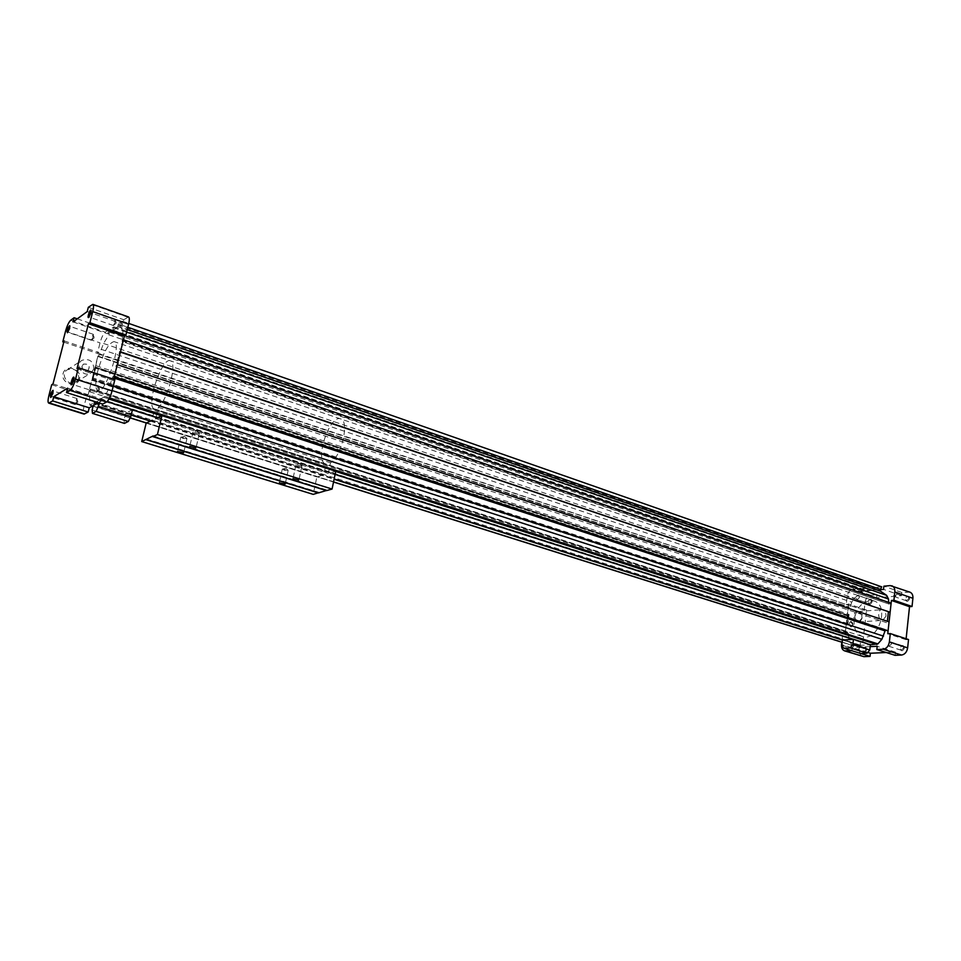 <?xml version="1.0" encoding="UTF-8"?>
<svg xmlns="http://www.w3.org/2000/svg" width="961" height="961" viewBox="0 0 961 961"><rect width="100%" height="100%" fill="white"/><g stroke="black" fill="none" stroke-linecap="round" stroke-linejoin="round"><path stroke-width="0.72" stroke-dasharray="4.8 3.6" d="M859.458 597.538L857.08 599.82C855.638 597.754 856.119 596.337 858.533 595.556L859.458 597.538M871.435 601.622L869.056 603.868L868.131 601.802L870.498 599.64L871.435 601.622M909.683 598.559C907.881 602.139 906.463 602.259 905.406 598.919C907.196 595.352 908.625 595.231 909.683 598.559M908.95 598.475L906.439 600.793C904.902 598.643 905.406 597.201 907.965 596.457L908.95 598.475M842.605 640.014L859.506 645.312L858.714 650.489L860.696 653.492M132.462 409.722L125.771 413.17L131.201 414.888M150.589 421.026L334.128 479.107M125.771 413.17L123.993 419.981L124.425 423.393M90.778 390.154L848.179 633.119L847.566 632.134L90.694 389.049L89.277 400.196L89.986 405.242L94.106 402.503L93.974 403.115L125.783 413.11M94.106 402.503L859.506 645.312M870.39 644.747L853.236 639.365M132.33 409.794L870.234 644.35M157.34 417.819L335.089 474.422M93.902 402.611L859.566 644.903M842.389 640.074L859.218 644.915M93.758 403.224L131.152 415.056M150.372 421.134L334.092 479.251M848.179 633.119L849.284 641.083L852.131 645.227L859.17 645.372M90.694 389.049L847.566 632.134M98.166 356.567L849.272 607.388L97.89 356.038L92.568 380.46L91.884 379.883L88.953 391.511L845.163 633.563L846.785 632.314M88.953 391.511L90.202 389.493M91.884 379.883L846.197 624.758L845.163 633.563M92.196 379.691L846.197 624.758M92.568 380.46L846.725 624.722M96.256 365.805L849.056 614.439L847.77 625.527M95.295 367.378L847.818 615.412L849.056 614.439M94.983 367.582L847.818 615.412M97.89 356.038L848.299 606.703L847.278 615.448M849.068 607.28L848.299 606.703M98.25 356.651L99.439 354.477L850.701 605.995L849.272 607.388M87.235 311.568L122.72 323.953L120.738 325.274L122.347 321.19L118.227 323.941L117.891 326.656L112.773 330.055L113.915 326.824L109.902 329.503L108.905 334.836L103.56 343.473L99.584 353.936L850.701 605.995M108.905 334.836L861.212 592.973L854.317 598.21L851.734 602.163L850.749 605.586M861.212 592.973L861.885 591.375L861.044 588.805L109.902 329.503M113.915 326.824L867.735 588.168L861.044 588.805M113.674 327.773L867.651 588.889L867.735 588.168M112.773 330.055L866.798 590.474L867.651 588.889M117.891 326.656L875.327 589.694L866.798 590.474M117.987 324.902L874.822 588.216L875.327 589.694M118.227 323.941L874.906 587.495L874.822 588.216M881.73 586.847L874.906 587.495M122.347 321.19L128.774 323.437M73.036 321.911L107.8 333.839L120.738 325.274L120.521 327.16L127.272 329.515M122.119 340.05L888.685 602.883L889.285 604.145L122.143 341.515L122.948 330.848L120.521 327.16M122.263 339.485L888.721 602.391M122.143 341.515L122.696 341.023L889.285 604.145M891.111 603.22L890.15 603.952M113.722 375.763L886.631 629.851L113.626 375.667L114.275 376.796L117.29 364.651L115.921 366.501L119.693 351.282L120.473 351.834L122.696 341.023M119.693 351.282L889.55 612.289M115.921 366.501L887.183 622.884L887.363 621.287M116.942 364.856L888.505 621.887L887.183 622.884M886.631 629.851L888.072 630.933M81.985 366.129C82.153 370.081 84.124 371.571 87.907 370.586C90.418 365.973 88.929 363.811 83.439 364.123L81.985 366.129M79.535 378.838C77.12 388.821 60.459 383.499 63.09 373.517C65.6 363.51 82.166 368.952 79.535 378.838M64.111 340.891L98.767 352.519L88.052 395.091L86.694 395.872L83.991 406.587C82.97 410.96 82.97 413.458 83.991 414.083M52.999 383.92L88.052 395.091M872.144 601.706C870.342 605.25 869.008 605.334 868.119 601.922L868.552 600.625C870.546 598.535 871.735 598.895 872.144 601.706M904.409 648.026C902.595 651.606 901.166 651.666 900.109 648.231C901.923 644.651 903.352 644.579 904.409 648.026M866.714 649.828C864.888 653.396 863.543 653.408 862.678 649.876L862.99 648.831C864.984 646.513 866.233 646.837 866.714 649.828M908.529 639.545L906.007 639.678L906.115 638.753M886.27 652.519L895.448 652.111L895.099 655.318M909.911 592.144L901.886 592.505L901.55 595.664L876.612 597.814L876.961 594.715L870.87 595.255C867.771 595.928 865.837 598.271 865.08 602.295L864.179 610.223L866.522 610.043L862.894 642.008L860.539 642.14L859.627 650.165C859.398 653.468 860.431 655.582 862.702 656.507M77.012 368.628L113.35 380.52L113.662 379.259M886.402 629.731L885.393 630.056M859.506 645.36L870.185 644.807L859.506 645.36M880.252 589.682L858.702 591.664L859.062 588.54L852.996 589.117C849.908 589.802 847.974 592.18 847.206 596.228L846.269 604.229L848.611 604.025L844.839 636.254L842.497 636.398L841.824 642.224M860.744 653.492L851.89 650.729L852.263 647.546L870.173 646.645M114.852 379.655L113.35 380.52M67.642 388.184L103.86 399.74L102.779 404.076M98.478 402.707L103.86 399.74M51.702 384.736L86.694 395.872M63.786 342.14L97.397 353.396L98.767 352.519M77.264 318.836L108.845 329.731L105.229 332.146C103.283 333.887 101.554 337.467 100.04 342.873L97.397 353.396M107.8 333.839L108.845 329.731M88.316 307.304L123.777 319.737L122.72 323.953M128.534 316.938L123.777 319.737M906.007 639.678L887.772 633.719M895.448 652.111L877.201 646.285M867.747 652.411L852.263 647.546M860.539 642.14L842.497 636.398M862.894 642.008L844.839 636.254M852.875 624.89L851.17 627.016C848.515 625.335 848.371 623.497 850.713 621.515L852.875 624.89M862.017 618.187L862.005 618.319C859.074 624.398 856.263 623.989 853.572 617.082C855.026 609.911 857.741 609.118 861.693 614.74L862.017 618.187M866.522 610.043L848.611 604.025M864.179 610.223L846.269 604.229M876.961 594.715L859.062 588.54M876.612 597.814L858.702 591.664M901.55 595.664L883.531 589.381M901.886 592.505L883.892 586.198M113.626 375.667L112.473 377.529L113.975 378.021M100.364 399.019L104.893 396.425L108.437 389.361L112.473 377.529M100.424 399.512L107.079 401.638L100.244 399.572M157.556 417.711L335.125 474.266M100.569 398.899L870.582 644.326M93.95 403.103L100.22 399.632L93.974 403.115M862.053 617.971L858.822 621.983C853.8 618.812 853.5 615.328 857.921 611.532L861.765 614.956L862.053 617.971M885.97 616.241L882.739 620.325C878.018 620.89 877.045 609.767 881.802 609.682C884.6 610.091 885.982 612.265 885.97 616.241M82.069 366.081C82.226 370.033 84.208 371.523 87.992 370.538C90.502 365.925 89.013 363.763 83.523 364.075L82.069 366.081M78.802 378.286L75.883 382.226C68.459 387.139 59.522 374.297 67.27 369.817C74.622 367.811 78.466 370.634 78.802 378.286M93.818 369.024L90.839 373.06C83.259 378.081 74.105 364.868 82.021 360.291C89.529 358.261 93.457 361.168 93.818 369.024M841.8 645.179L858.714 650.489M842.401 639.978L859.302 645.324M93.986 403.055L93.241 405.602M99.488 403.031L100.364 399.5M92.136 409.987L123.993 419.981M93.866 403.115L125.663 413.182M851.386 621.575L850.845 621.503C848.503 623.485 848.647 625.323 851.302 627.004C853.524 625.479 853.548 623.677 851.386 621.575M74.057 378.081L74.213 380.58L72.063 384.196M98.731 388.484L96.689 392.184L96.677 389.661L98.707 385.95L98.731 388.484M53.131 391.103L53.275 393.517L51.245 396.941M77.024 401.001L75.114 404.545L75.126 402.094L77.036 398.551L77.024 401.001M91.187 310.992L91.355 313.334L89.157 317.01M115.428 321.731L113.35 325.503L113.338 323.136L115.416 319.364L115.428 321.731M69.841 326.44L69.985 328.698L67.919 332.182M93.325 336.65L91.379 340.254L91.403 337.948L93.349 334.344L93.325 336.65M853.897 645.924L851.578 648.17C850.041 646.116 850.485 644.675 852.9 643.834L853.897 645.924M865.993 649.732L863.675 651.966L862.69 649.78L864.996 647.666L865.993 649.732M891.46 643.99L889.009 646.309C887.375 644.158 887.844 642.681 890.403 641.864L891.46 643.99M903.664 647.93L901.214 650.225C899.58 648.086 900.049 646.609 902.607 645.804L903.664 647.93M896.877 594.258L894.355 596.601C892.829 594.451 893.346 592.985 895.892 592.228L896.877 594.258M97.782 371.078C95.103 382.526 95.139 389.085 97.89 390.767C105.398 394.539 122.419 342.801 114.071 341.599C108.557 342.921 103.127 352.747 97.782 371.078M854.137 619.569C853.512 628.302 856.203 633.912 862.209 636.41C878.138 642.477 890.342 605.382 873.873 600.925C863.783 599.796 857.2 606.019 854.137 619.569M283.988 470.157L282.618 468.908L288.144 470.385L283.988 470.157M335.749 471.214L328.302 473.473L330.524 462.794C341.72 456.067 349.78 420.558 340.566 418.9C329.551 414.227 314.031 461.412 325.743 463.995L324.109 474.746L316.866 476.932L313.214 494.362M340.566 418.9L170.265 360.783C177.605 361.684 168.055 399.356 158.397 407.296L155.706 418.6L328.302 473.473M170.265 360.783C161.724 356.903 145.183 407.212 154.433 408.942L152.198 420.257L324.109 474.746M146.156 423.128L316.866 476.932M146.324 439.105L318.487 492.344M146.36 438.961L318.74 492.272M153.087 436.078L326.596 490.062M153.135 435.922L326.86 489.978M301.646 466.157L295.976 464.668L301.646 466.157M199.143 433.615L193.101 431.957L199.143 433.615M182.77 438.408L181.161 436.979L186.951 438.648L182.77 438.408M158.397 407.296L330.524 462.794M154.889 409.026L326.32 464.127M95.187 367.426L95.896 367.246L92.941 379.006L92.076 379.787L95.187 367.426L848.155 615.364L95.499 367.234M848.155 615.364L848.935 615.533L848.839 616.301L848.082 615.965L847.134 624.109L847.986 623.665L847.049 624.878L847.614 615.4M846.521 624.758L92.076 379.787M848.167 615.208L95.547 367.03M848.935 615.533L95.896 367.246M848.839 616.301L95.644 368.255M848.082 615.965L95.295 368.027M847.134 624.109L92.592 378.802M847.986 623.665L93.193 377.997M847.89 624.434L92.941 379.006M847.049 624.878L92.34 379.811M847.061 624.722L92.388 379.607M90.166 405.206L92.568 405.974M93.109 406.143L130.167 417.819M146.492 422.972L333.539 481.929M842.136 642.26L853.02 645.696M89.781 404.845L852.131 645.227M89.277 400.196L849.284 641.083M89.553 396.617L848.395 638.152M101.049 349.263L851.734 602.163M103.56 343.473L854.317 598.21M109.746 332.242L861.813 591.099M120.894 324.842L127.837 327.269M122.948 330.848L126.636 332.122M123.032 335.101L124.93 335.761M48.903 395.572L83.991 406.587M65.552 331.185L100.04 342.873M70.67 320.265L105.229 332.146M91.992 304.613L127.633 317.154M859.627 650.165L841.56 644.495M865.08 602.295L847.206 596.228M870.87 595.255L852.996 589.117M908.265 591.94L890.246 585.597M110.239 384.796L113.326 385.805M108.437 389.361L112.149 390.562M104.893 396.425L109.542 397.914M104.148 397.446L108.989 398.995M161.568 415.801L335.701 471.467M870.498 599.64L858.533 595.556M869.056 603.868L857.08 599.82M852.683 645.648L842.124 642.32M333.527 482.014L146.384 423.02M130.131 417.903L93.085 406.227M92.46 406.022L89.986 405.242M858.822 621.983L882.739 620.325M857.921 611.532L881.802 609.682M75.883 382.226L90.839 373.06M67.27 369.817L82.021 360.291M74.393 378.19L73.937 377.289M72.411 384.304L71.51 384.76M98.707 385.95L74.249 378.045M96.689 392.184L72.207 384.34M97.121 391.992L99.536 389.661L98.947 386.358M53.468 391.175L53.023 390.31M51.57 397.073L50.705 397.518M77.036 398.551L53.335 391.055M75.114 404.545L51.389 397.109M75.487 404.377L77.853 402.106L77.252 398.899M91.523 311.1L91.091 310.199M89.493 317.13L88.604 317.562M115.416 319.364L91.391 310.956M113.35 325.503L89.301 317.154M113.77 325.323L116.185 323.064L115.644 319.749M70.177 326.512L69.745 325.647M68.231 332.338L67.378 332.758M93.349 334.344L70.045 326.392M91.379 340.254L68.063 332.362M91.751 340.098L94.106 337.9L93.553 334.692M864.996 647.666L852.9 643.834M863.675 651.966L851.578 648.17M902.607 645.804L890.403 641.864M901.214 650.225L889.009 646.309M907.965 596.457L895.892 592.228M906.439 600.793L894.355 596.601M873.873 600.925L114.071 341.599M862.209 636.41L97.89 390.767M282.282 469.136L279.327 482.842M288.144 470.385L285.201 484.08M287.94 470.049L285.561 468.151L282.618 468.908M295.976 464.668L292.997 478.602M301.934 465.929L298.967 479.863M301.718 465.568L299.303 463.658L296.324 464.427M193.101 431.957L189.749 446.385M199.359 433.411L196.032 447.826M199.131 433.015L196.633 430.984L193.485 431.705M180.788 437.219L177.473 451.394M186.951 438.648L183.647 452.811M186.722 438.276L184.26 436.27L181.161 436.979M325.743 463.995L154.433 408.942"/><path stroke-width="1.44" d="M131.201 414.888L150.589 421.026M334.128 479.107L842.605 640.014L853.44 639.353L870.39 644.747L869.801 649.96L867.074 653.204L860.696 653.492L843.758 648.207L850.113 647.882L852.839 644.603L853.44 639.353M132.414 409.879L157.34 417.819M335.089 474.422L853.224 639.413M131.152 415.056L150.372 421.134M334.092 479.251L842.389 640.074M128.774 323.437L881.73 586.847L880.252 589.682L880.564 591.219L886.667 595.376L888.493 599.039L888.721 602.391M123.452 339.798L891.111 603.22L890.126 612.241L120.473 351.834M120.389 352.134L890.126 612.241M887.363 621.287L888.396 611.893M117.29 364.651L889.069 621.851L888.072 630.933L114.275 376.796M64.111 340.891L52.999 383.92L51.702 384.736L48.903 395.572C47.834 399.992 47.774 402.503 48.723 403.103L52.675 400.941L53.78 396.665L67.642 388.184L66.525 392.581L70.105 390.418C72.075 388.737 73.889 384.965 75.547 379.09L78.442 367.727L77.012 368.628L88.46 323.749L89.902 322.728L92.736 311.592C93.746 307.352 93.782 304.949 92.845 304.361L88.316 307.304L87.235 311.568L73.036 321.911L74.105 317.743L70.67 320.265C68.808 322.067 67.102 325.707 65.552 331.185L62.801 341.816L64.111 340.891M906.115 638.753L909.526 606.691L912.037 606.499L912.902 598.295C913.106 595.135 912.097 593.081 909.911 592.144L890.246 585.597L883.892 586.198L883.531 589.381L880.252 589.682M870.173 646.645L877.201 646.285L876.84 649.528L895.099 655.318L901.514 655.042C904.83 654.489 906.872 652.099 907.64 647.87L908.529 639.545L890.282 633.575L887.772 633.719L891.424 600.457L893.922 600.241L894.835 591.976C895.039 588.793 894.054 586.727 891.868 585.79M841.824 642.224L841.56 644.495C841.319 647.822 842.329 649.948 844.587 650.873L863.915 656.663L870.041 656.399L870.39 653.24L886.27 652.519M69.516 328.326L67.378 332.758C66.898 329.983 67.69 327.617 69.745 325.647L69.516 328.326M90.875 312.926L88.604 317.562C86.766 318.499 90.178 308.361 91.091 310.199L90.875 312.926M52.795 393.169L50.705 397.518C50.176 394.731 50.945 392.328 53.023 390.31L52.795 393.169M73.721 380.22L71.51 384.76C69.636 385.769 72.988 375.427 73.937 377.289L73.721 380.22M113.662 379.259L124.365 336.122L125.879 335.149L128.618 324.133C129.579 319.941 129.555 317.538 128.534 316.938L92.845 304.361M88.46 323.749L124.365 336.122M885.393 630.056L881.874 639.293L877.886 643.894L870.534 644.795L335.125 474.266M844.587 650.873L851.842 650.729M876.84 649.528L883.231 649.228C886.535 648.651 888.577 646.224 889.369 641.96L890.282 633.575M78.442 367.727L114.852 379.655L112.065 390.887C110.455 396.689 108.629 400.401 106.563 402.01L102.779 404.076L66.525 392.581M53.78 396.665L89.241 407.8L98.478 402.707M52.675 400.941L88.172 412.041L89.241 407.8M48.723 403.103L83.991 414.083L88.172 412.041M62.801 341.816L63.786 342.14M74.105 317.743L77.264 318.836M89.902 322.728L125.879 335.149M909.526 606.691L891.424 600.457M870.39 653.24L867.747 652.411M870.041 656.399L860.744 653.492M912.037 606.499L893.922 600.241M93.241 405.602L92.136 409.987L92.472 413.398L124.425 423.393L128.318 421.471L130.78 416.606L132.462 409.722L107.067 401.638L157.556 417.711M842.485 639.966L841.8 645.179L843.758 648.207M850.113 647.882L867.074 653.204M852.839 644.603L869.801 649.96M92.472 413.398L96.196 411.392L99.488 403.031M96.196 411.392L128.318 421.471M98.635 406.455L130.78 416.606M72.063 384.196L74.057 378.081M51.245 396.941L53.131 391.103M89.157 317.01L91.187 310.992M67.919 332.182L69.841 326.44M281.044 483.839L279.327 482.842L285.201 484.08L281.044 483.839M152.198 420.257L146.156 423.128L141.711 441.579L153.135 435.922L152.979 436.522L326.74 490.554L332.074 489.053L335.749 471.214L161.929 415.632L155.706 418.6M146.216 439.561L318.62 492.849L326.512 490.482M141.711 441.579L313.214 494.362L318.391 492.777M152.979 436.522L157.436 434.528L161.929 415.632M157.436 434.528L332.074 489.053M179.467 452.547L177.473 451.394L183.647 452.811L179.467 452.547M146 439.657L318.367 492.921M152.763 436.618L326.476 490.627M195.816 448.018L189.749 446.385L195.816 448.018M298.691 480.08L292.997 478.602L298.691 480.08M130.167 417.819L146.492 422.972M333.539 481.929L842.136 642.26M127.837 327.269L880.384 589.381M127.272 329.515L880.564 591.219M126.636 332.122L886.667 595.376M124.93 335.761L888.493 599.039M75.547 379.09L112.065 390.887M70.105 390.418L106.563 402.01M49.323 402.971L84.64 413.963M92.736 311.592L128.618 324.133M907.64 647.87L889.369 641.96M901.514 655.042L883.231 649.228M863.915 656.663L845.8 651.017M912.902 598.295L894.835 591.976M113.975 378.021L884.949 630.86M113.326 385.805L883.519 636.134M112.149 390.562L881.874 639.293M109.542 397.914L877.886 643.894M108.989 398.995L161.568 415.801M335.701 471.467L876.84 644.471M842.124 642.32L333.527 482.014M146.384 423.02L130.131 417.903M93.085 406.227L92.46 406.022"/></g></svg>
